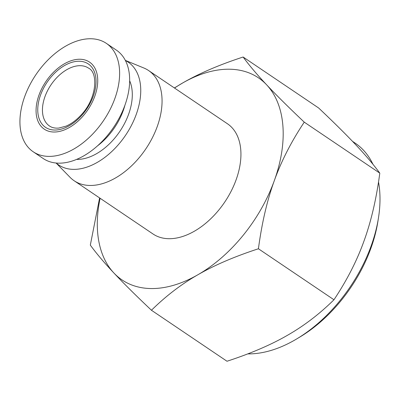 <?xml version="1.0" encoding="UTF-8"?>
<svg xmlns="http://www.w3.org/2000/svg" width="400" height="400" viewBox="0 0 400 400"><rect width="100%" height="100%" fill="white"/><g stroke="black" fill="none" stroke-linecap="round" stroke-linejoin="round"><path stroke-width="0.6" d="M304.255 122.15L379.8 173.14C376.35 198.995 371.055 221.685 363.93 241.205C356.9 260.795 346.91 280.31 333.965 299.76L258.42 248.765C261.875 222.915 267.165 200.225 274.295 180.705C281.325 161.115 291.31 141.595 304.255 122.15C288.575 107.295 276.035 94.855 266.645 84.83C257.155 74.735 249.31 65.465 243.125 57.02C219.24 64.815 199.065 73.48 182.595 83.01L174.39 87.955M243.125 57.02L318.665 108.01C334.35 122.865 346.885 135.305 356.28 145.33C365.77 155.425 373.61 164.695 379.8 173.14M99.605 197.93L90.32 245.125C96.51 253.575 104.35 262.84 113.84 272.935C123.23 282.96 135.77 295.4 151.455 310.255C165.84 296.05 181.32 284.22 197.89 274.755C214.365 265.225 234.54 256.565 258.42 248.765M151.455 310.255L226.995 361.245C250.88 353.45 271.055 344.79 287.525 335.26C304.095 325.795 319.575 313.96 333.965 299.76M100.11 198.27A121.91 76.195 -56 0 0 113.84 272.935A121.91 76.195 -56 0 0 197.89 274.755A121.91 76.195 -56 0 0 274.295 180.705A121.91 76.195 -56 0 0 266.645 84.83A121.91 76.195 -56 0 0 182.595 83.01A121.91 76.195 -56 0 0 174.515 88.04M247.755 353.885A121.91 76.195 -56 0 0 296.75 338.895L299.895 337.01A116.37 72.73 -56 0 0 377.905 221.44L378.475 217.815A121.91 76.195 -56 0 0 378.52 181.99M296.75 338.895A121.91 76.195 -56 0 0 378.475 217.815M372.94 164.275A121.91 76.195 -56 0 0 355.25 143.18L352.425 141.275M56.095 163.015L70.055 177.325A66.495 41.56 -56 0 0 74.165 180.755L153.04 234A66.495 41.56 -56 0 0 224.69 202.135A66.495 41.56 -56 0 0 227.445 123.765L148.57 70.525A66.495 41.56 -56 0 0 143.85 68L125.36 60.4M74.165 180.755A66.495 41.56 -56 0 0 145.815 148.895A66.495 41.56 -56 0 0 148.57 70.525M56.195 163.025A62.065 38.79 -56 0 0 125.59 135.24A62.065 38.79 -56 0 0 125.405 60.49M76.61 159.39A50.98 31.865 -56 0 0 119.85 131.365A50.98 31.865 -56 0 0 129.665 80.785M97.505 145.855A50.98 31.865 -56 0 0 124.93 105.23M33.195 151.765L43.23 158.54A65.39 40.87 -56 0 0 113.685 127.21A65.39 40.87 -56 0 0 116.395 50.145L106.36 43.37A65.39 40.87 -56 0 0 91.065 38.755A65.39 40.87 -56 0 0 29.565 85.425A65.39 40.87 -56 0 0 33.195 151.765A65.39 40.87 -56 0 0 103.65 120.43A65.39 40.87 -56 0 0 106.36 43.37M80.08 59.245A40.45 25.285 -56 0 0 36.17 113.3A40.45 25.285 -56 0 0 84.475 114.345A40.45 25.285 -56 0 0 80.08 59.245M79.355 61.24A38.235 23.895 -56 0 0 37.85 112.335A38.235 23.895 -56 0 0 83.51 113.32A38.235 23.895 -56 0 0 79.355 61.24M80.425 65.685A34.91 21.82 -56 0 0 47.59 90.6A34.91 21.82 -56 0 0 49.525 126.02C51.91 127.68 54.98 128.365 58.74 128.075L66.025 126.15C71.235 123.94 76.22 120.265 80.97 115.13C96.74 98.88 98.55 72.83 88.59 68.15A34.91 21.82 -56 0 0 80.425 65.685"/></g></svg>
